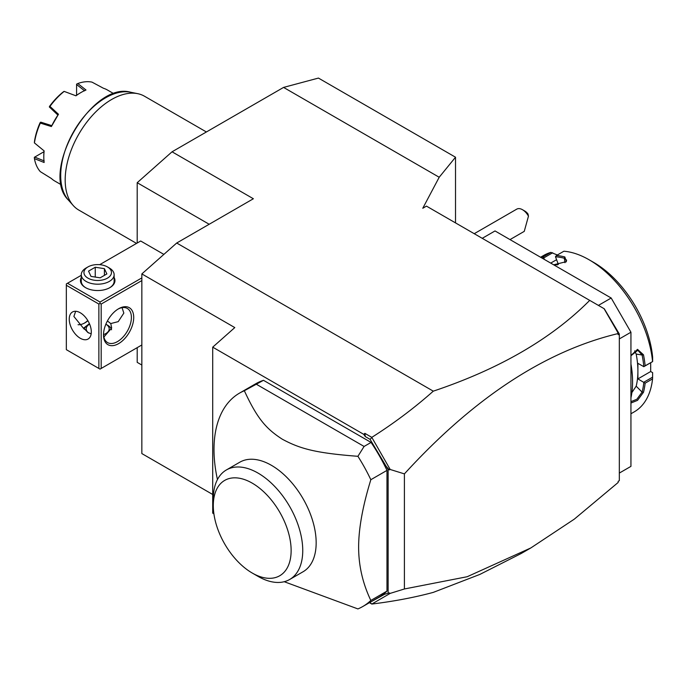 <?xml version="1.0" encoding="UTF-8"?>
<svg xmlns="http://www.w3.org/2000/svg" width="687" height="687" viewBox="0 0 687 687"><rect width="100%" height="100%" fill="white"/><g stroke="black" fill="none" stroke-linecap="round" stroke-linejoin="round"><path stroke-width="1.03" d="M137.202 243.018L137.202 182.708L172.051 151.801L283.576 87.412L318.433 78.078L455.515 157.22L455.515 222.897M141.848 365.037L137.202 362.358L137.202 347.656M283.576 87.412L439.199 177.255L422.771 208.264L426.472 206.126L604.285 308.789L619.322 334.028L619.322 480.668L618.163 481.338L618.163 482.472L574.289 519.157L530.853 547.934L467.177 576.728L404.403 588.974L390.199 593.379L371.804 604.053C394.037 601.323 414.536 597.432 433.291 592.383L479.861 574.418L521.235 553.482L530.853 547.934M369.778 602.482L384.608 594.264L388.138 593.233L388.138 469.625L370.07 439.345L365.286 436.58L364.866 433.351L371.804 437.361C394.037 423.235 414.536 407.838 433.291 391.161C499.475 368.962 551.618 338.7 589.712 300.374M433.291 391.161L176.705 243.018L253.374 198.749L172.051 151.801M482.24 238.32L495.018 230.944L611.19 298.021L630.941 332.225L630.941 466.37L619.322 473.077M598.411 305.397L611.19 298.021M619.322 338.931L630.941 332.225M645.136 383.174L637.905 378.906L650.683 371.53L652.624 372.646L652.564 378.88L645.136 383.174A90.358 52.169 60 0 1 643.479 392.294L637.519 400.358L630.941 403.029M630.941 397.867A90.358 52.169 -120 0 0 632.564 382.264A90.358 52.169 -120 0 0 630.941 364.78M652.564 378.88A90.358 52.169 60 0 1 634.299 411.822L630.941 413.763M652.65 377.137L643.745 382.273M643.813 382.41A89.379 51.602 60 0 1 642.105 392.105L636.849 399.259L630.941 401.663M637.905 378.906L637.905 371.126A80.508 46.476 60 0 1 636.179 386.188L631.894 392.552M643.479 392.294L642.105 392.105L636.179 386.188M630.941 364.067A89.379 51.602 60 0 1 632.564 381.457L632.564 382.264M630.941 355.514L637.519 349.357L643.479 354.784A90.358 52.169 60 0 1 645.136 365.81L652.65 361.577L652.624 357.085A83.788 48.373 60 0 0 593.766 262.468L589.12 259.789A90.358 52.169 60 0 1 652.564 361.517M556.461 255.512A90.358 52.169 60 0 1 564.851 256.964L566.371 261.635L553.67 264.804L558.359 264.383L555.474 256.766L556.461 255.512L563.898 251.219A90.358 52.169 60 0 1 589.12 259.789M540.987 257.488A90.358 52.169 60 0 1 543.443 256.672L550.88 252.378L557.346 254.997M540.575 257.247L543.932 255.315A90.358 52.169 60 0 1 550.88 252.378M643.479 354.784L642.105 354.999A89.379 51.602 60 0 1 643.813 366.669L645.136 365.81M634.668 350.877L636.179 354.071A80.508 46.476 60 0 1 637.905 371.126L637.905 363.346L643.813 366.669M643.745 366.712L652.65 361.577M555.474 256.766A89.379 51.602 60 0 1 564.336 258.252L566.62 260.158L565.968 261.996M564.851 256.972L564.336 258.252L564.963 262.709M542.275 258.226A89.379 51.602 60 0 1 543.666 257.823L543.443 256.672M544.362 259.437L543.769 257.908L552.674 252.764M556.547 259.729L550.708 263.104M650.683 371.53L650.683 362.71M553.756 264.821A80.508 46.476 60 0 1 557.646 264.839M630.941 355.746L637.819 350.276L642.105 354.999L636.179 354.071M370.07 602.654L371.787 604.01M369.434 602.679L371.804 604.053M176.705 243.018L141.848 273.924L141.848 453.575L212.712 494.485M364.866 433.351L363.741 434.347L212.712 347.158L212.712 513.146L213.897 513.833M212.712 347.158L234.791 327.579L141.848 273.924M619.322 334.028L618.163 334.698L618.163 333.556C545.22 351.023 473.97 397.799 404.403 473.884L390.199 469.479L371.804 437.361M618.163 333.556L616.78 330.43M604.053 308.652L618.163 333.083M370.07 439.345L371.787 437.593M365.286 436.58L363.741 434.347M386.979 470.389A123.222 71.139 -120 0 0 371.066 442.428L364.093 446.447L357.91 456.305A123.222 71.139 60 0 1 370.834 479.715L386.979 470.389L386.979 591.121A123.222 71.139 -120 0 1 378.88 597.226L362.736 606.544A123.222 71.139 -120 0 0 370.834 600.447L386.979 591.121M371.066 442.428L263.482 380.315A123.222 71.139 -120 0 0 255.658 383.801L239.523 393.119A123.222 71.139 -120 0 0 214 449.53A123.222 71.139 -120 0 0 217.453 479.56M384.608 594.264L389.34 592.898L390.199 593.379M389.34 592.898L388.138 593.233M390.199 469.479L388.138 469.625M404.403 473.884L404.403 588.974M384.608 464.524L389.34 469.96M370.834 479.715C362.684 506.233 358.623 528.698 358.631 547.118C358.623 565.564 362.684 583.34 370.834 600.447M284.22 581.709L357.91 608.922A123.222 71.139 -120 0 0 362.736 606.544M263.482 380.315L244.349 390.74A123.222 71.139 -120 0 0 239.523 393.119M364.093 446.447L256.509 384.334M357.91 456.305C314.99 453.042 299.704 448.585 282.288 439.199C266.608 429.066 257.513 419.302 244.349 390.74M226.392 469.942L239.815 462.196A63.256 36.523 60 0 1 288.557 479.14A63.256 36.523 60 0 1 316.166 542.799A63.256 36.523 60 0 1 303.07 571.756L289.648 579.502A63.256 36.523 -120 0 0 302.735 551.738A63.256 36.523 -120 0 0 275.616 487.401A63.256 36.523 -120 0 0 226.392 469.942A63.256 36.523 -120 0 0 213.296 498.899L213.296 505.606A55.037 31.774 -120 0 0 252.215 573.018A55.037 31.774 -120 0 0 291.133 550.545A55.037 31.774 -120 0 0 252.215 483.133A55.037 31.774 -120 0 0 213.296 505.606M252.215 573.018L258.02 576.367A63.256 36.523 -120 0 0 289.648 579.502M209.183 224.263L137.202 182.708M163.875 254.396L140.689 241.008L99.701 264.667M84.355 323.148A21.357 12.332 120 0 0 87.799 320.537M141.848 277.9L100.027 302.04L67.498 283.259L81.272 275.307M67.498 283.259L66.338 283.937L66.338 349.666L98.868 368.447L98.868 304.058L66.338 285.277M114.136 277.539A17.252 9.961 180 0 1 109.903 287.621A17.252 9.961 180 0 1 85.506 287.621L85.506 287.621A17.252 9.961 180 0 1 81.272 277.539M100.027 302.04L100.027 303.388L101.187 304.058L141.848 280.579M101.187 304.058L101.187 368.447L141.848 344.968M133.716 317.471A21.357 12.332 -60 0 1 118.611 343.629A21.357 12.332 -60 0 1 103.514 334.913L103.514 334.913A21.357 12.332 -60 0 1 118.611 308.746A21.357 12.332 -60 0 1 133.716 317.471M101.187 368.447L100.027 369.117L98.868 368.447M98.868 304.058L100.027 303.388M91.311 331.89A15.612 9.008 60 0 1 88.082 339.035A15.612 9.008 60 0 1 76.051 334.852A15.612 9.008 60 0 1 69.241 319.146A15.612 9.008 60 0 1 72.47 312.001A15.612 9.008 60 0 1 84.501 316.183A15.612 9.008 60 0 1 91.311 331.89M91.173 333.83L87.833 332.491L83.737 328.051L89.413 323.637M75.673 311.28L73.887 316.467L84.046 328.996L85.36 329.734M84.175 328.884A13.963 8.064 180 0 1 87.833 325.183L89.568 324.178L87.833 325.183M107.404 320.966L110.77 323.56L111.672 328.051L103.883 337.025M103.539 334.595A11.499 6.638 180 0 0 105.832 333.564A11.499 6.638 0 0 0 105.867 324.195L107.576 325.183A13.963 8.064 180 0 1 111.534 329.777M89.628 324.144A11.499 6.638 0 0 0 89.568 324.178A11.499 6.638 180 0 0 88.769 333.049M122.054 307.664L123.84 313.109L118.224 321.636L110.77 323.56M78.069 324.711A19.717 11.378 120 0 0 84.922 322.838A19.717 11.378 120 0 0 87.919 320.735M118.018 309.107A19.717 11.378 -60 0 1 127.31 308.446A19.717 11.378 -60 0 1 131.397 317.471A19.717 11.378 -60 0 1 122.784 337.308A19.717 11.378 -60 0 1 107.593 342.59A19.717 11.378 -60 0 1 103.522 334.217M85.806 287.793A16.428 9.489 180 0 1 81.272 281.249L81.272 274.706A16.428 9.489 180 0 1 86.09 267.999L87.97 266.917L86.09 267.999M107.438 266.917A13.766 7.943 0 0 0 87.97 266.917A13.766 7.943 180 0 0 87.97 278.149A13.766 7.943 180 0 0 107.438 278.149A13.766 7.943 0 0 0 107.438 266.917L109.319 267.999A16.428 9.489 0 0 1 114.136 274.706A16.428 9.489 0 0 1 109.319 281.412A16.428 9.489 180 0 1 91.414 283.473A16.428 9.489 180 0 1 81.272 274.706M114.136 274.706L114.136 281.249A16.428 9.489 180 0 1 109.602 287.793M90.993 276.406L88.537 271.116L95.253 267.243L104.407 268.66L106.863 273.95L100.156 277.823L90.993 276.406M95.253 267.243L95.253 277.059M104.407 268.66L104.407 275.367M522.498 209.715L524.825 211.055A8.218 4.74 60 0 1 528.02 214.009L528.466 216.173A11.499 6.638 -120 0 0 525.521 212.137A11.499 6.638 -120 0 0 522.498 209.715A11.499 6.638 -120 0 0 516.753 209.14L474.219 233.7M528.466 216.173L524.258 231.364L510.003 239.6M439.199 177.255L455.515 157.22M136.541 243.404L78.782 210.059A65.72 37.94 -60 0 1 73.157 205.43A65.72 37.94 -60 0 1 65.179 179.977A65.72 37.94 -60 0 1 89.86 118.327A65.72 37.94 -60 0 1 137.683 93.664A65.72 37.94 -60 0 1 144.502 96.232L206.401 131.973M113.948 93.767L107.258 89.903A52.573 30.357 120 0 0 103.471 88.271L92.006 82.131A52.573 30.357 120 0 0 77.794 83.539L85.995 90.006A52.573 30.357 120 0 0 80.972 92.513A52.573 30.357 120 0 0 75.956 95.802L64.174 91.405A52.573 30.357 120 0 0 49.962 106.408L58.472 114.257A52.573 30.357 120 0 0 51.379 126.545L40.327 123.093A52.573 30.357 120 0 0 34.436 142.905L44.14 150.908A52.573 30.357 -60 0 0 43.796 156.902A52.573 30.357 -60 0 0 44.14 162.493L34.436 158.637A52.573 30.357 120 0 0 40.327 171.647L51.379 178.5A52.573 30.357 120 0 0 54.685 180.964L61.375 184.829M43.796 156.902L43.796 156.095A51.585 29.781 -60 0 1 44.062 150.848M75.871 95.768A51.585 29.781 -60 0 1 80.276 92.917L80.972 92.513M51.379 126.545L58.472 114.257M76.566 95.27L76.6 84.123L77.794 83.539M76.566 84.501L84.613 90.813M64.174 91.405L66.441 92.238M64.071 91.362L62.946 92.152A50.932 29.404 -60 0 0 49.687 106.141L49.318 106.932L49.962 106.408M49.318 106.932L57.794 114.969M40.327 123.093L40.877 122.183L51.662 125.601M40.456 122.277L39.958 122.99A50.932 29.404 -60 0 0 34.47 141.462L34.436 142.905M34.35 142.836L36.308 144.459M34.436 158.637L34.35 157.306L43.985 151.707M44.148 160.904L34.659 157.091M137.683 93.664L130.659 92.238A63.402 36.609 120 0 0 73.835 131.311A63.402 36.609 120 0 0 68.399 200.063L73.157 205.43M130.659 92.238C91.921 80.946 39.253 172.162 68.399 200.063"/></g></svg>
